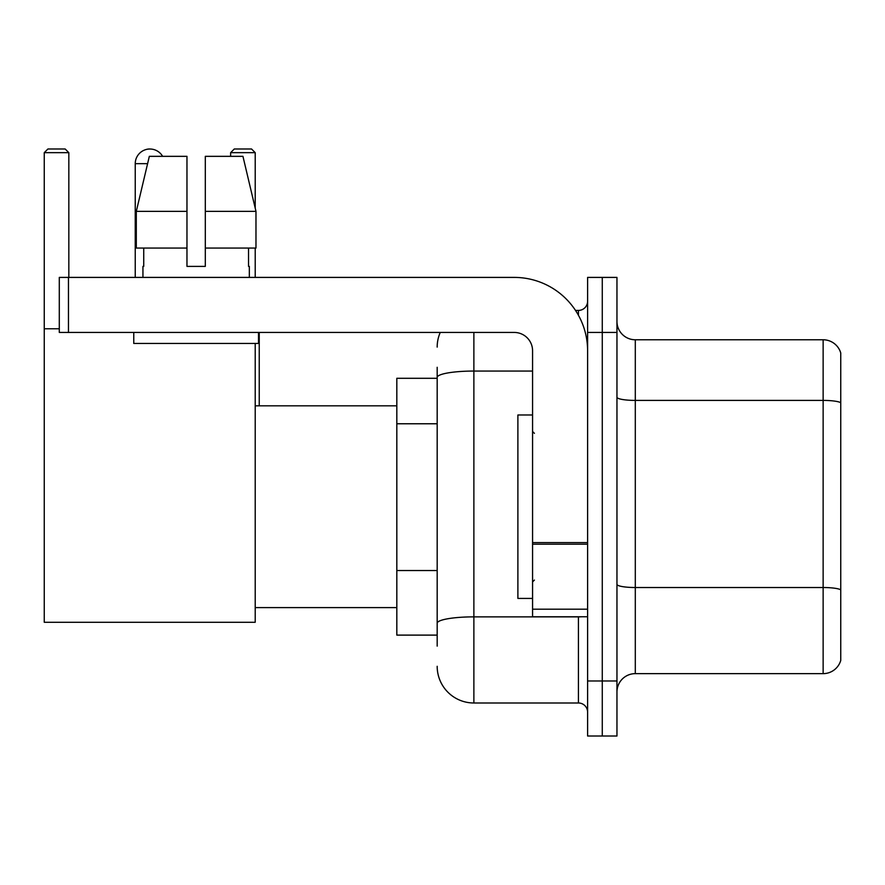 <?xml version="1.0" encoding="UTF-8"?>
<svg xmlns="http://www.w3.org/2000/svg" width="885" height="885" viewBox="0 0 885 885"><rect width="100%" height="100%" fill="white"/><g stroke="black" fill="none" stroke-linecap="round" stroke-linejoin="round"><path stroke-width="1.33" d="M437.179 646.116L437.179 377.43L437.179 378.293L396.823 378.293L396.823 635.109L437.179 635.109M587.607 680.974L587.607 736.01L602.276 736.01L602.276 680.974L602.276 736.01L616.956 736.01L616.956 680.974L602.276 680.974L602.276 332.439L602.276 680.974L587.607 680.974L587.607 332.439L602.276 332.439L602.276 277.403L602.276 332.439L616.956 332.439L616.956 680.974M616.956 332.439L616.956 277.403L587.607 277.403L587.607 332.439M473.873 332.439L473.873 702.989L578.425 702.989L578.425 616.768M575.504 310.425L578.425 310.425A9.171 9.171 0 0 0 587.607 301.254M437.179 629.611L437.179 623.239A36.683 6.372 180 0 1 473.873 616.867L578.425 616.867A9.171 1.593 0 0 0 581.611 616.768M532.571 371.058L473.873 371.058A36.683 6.372 180 0 0 437.179 377.43L437.179 367.286M587.607 712.159A9.171 9.171 0 0 0 578.425 702.989M437.179 347.108A36.683 36.683 0 0 1 440.243 332.439M473.873 702.989A36.683 36.683 0 0 1 437.179 666.294M616.956 691.981A18.342 18.342 0 0 1 635.297 673.64L823.139 673.64L823.139 339.774L635.297 339.774A18.342 18.342 0 0 1 616.956 321.432A18.342 18.342 0 0 0 635.297 339.774L635.297 673.64M840.75 352.982A18.342 18.342 0 0 0 823.139 339.774A18.342 18.342 0 0 1 840.75 352.982L840.75 660.431A18.342 18.342 0 0 1 823.139 673.64M840.75 402.952L840.75 589.808A18.342 3.186 180 0 0 823.139 587.518L635.297 587.518A18.342 3.186 -0 0 1 616.956 584.332M205.309 266.396L186.967 266.396L205.309 266.396L186.967 266.396L205.309 266.396L205.309 156.335L242.944 156.335L255.975 211.36L255.975 248.054L205.309 248.054M255.212 152.662L230.631 152.662L234.293 148.99L251.539 148.99L255.212 152.662L255.212 208.108L255.975 211.36L205.309 211.36M135.239 277.403L135.239 163.67A14.68 14.68 0 0 1 162.619 156.335M255.212 343.446L255.212 622.277L44.25 622.277L44.25 152.662L47.923 148.99L65.158 148.99L68.831 152.662L44.25 152.662M68.831 277.403L68.831 152.662M44.25 328.766L59.295 328.766M255.212 248.054L255.212 277.403M230.631 152.662L230.631 156.335M146.257 149.454A11.925 11.925 0 0 1 149.543 148.99A11.925 11.925 0 0 1 149.72 149.001M587.607 616.768L532.571 616.768L532.571 542.593L587.607 542.593M587.607 350.781A73.378 73.378 0 0 0 514.229 277.403L68.466 277.403L68.466 332.439L514.229 332.439A18.342 18.342 0 0 1 532.571 350.781L532.571 542.593M68.466 332.439L59.295 332.439L59.295 277.403L68.466 277.403M186.967 211.36L186.967 248.054L186.967 211.36L136.301 211.36L149.333 156.335L186.967 156.335L186.967 266.396M142.939 266.396L143.735 266.396L142.939 266.396L142.939 277.403M249.338 266.396L248.541 266.396L249.338 266.396L249.338 277.403M248.541 248.054L248.541 266.396M143.735 266.396L143.735 248.054M133.768 332.439L133.768 343.446L258.508 343.446L258.508 332.439M186.967 248.054L136.301 248.054L136.301 211.36L149.333 156.335M255.975 211.36L242.944 156.335M532.571 414.988L517.891 414.988L517.891 598.426L532.571 598.426M437.179 423.771L396.823 423.771M437.179 570.526L396.823 570.526M578.425 315.259L578.425 310.425M840.75 402.697A18.342 3.186 180 0 0 823.139 400.407L635.297 400.407A18.342 3.186 0 0 1 616.956 397.221M147.596 163.67L135.239 163.67M587.607 544.187L532.571 544.187M532.571 609.19L587.607 609.19M255.212 607.597L396.823 607.597M255.212 405.817L396.823 405.817M259.239 405.817L259.239 332.439M534.407 433.329L532.571 431.493M534.407 580.084L532.571 581.91"/></g></svg>
